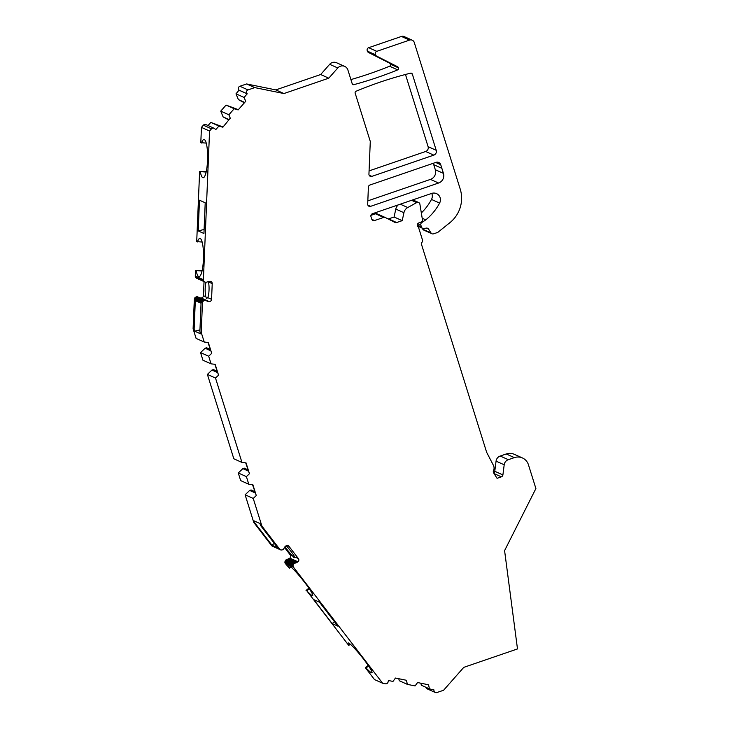 <?xml version="1.0" encoding="UTF-8"?>
<svg xmlns="http://www.w3.org/2000/svg" width="729" height="729" viewBox="0 0 729 729"><rect width="100%" height="100%" fill="white"/><g stroke="black" fill="none" stroke-linecap="round" stroke-linejoin="round"><path stroke-width="1.09" d="M368.582 665.978L366.086 667.992A19.109 2.032 51.2 0 0 371.981 672.767A19.109 2.032 51.2 0 0 361.584 656.592A19.109 2.032 51.2 0 0 348.034 642.969A19.109 2.032 51.2 0 0 348.754 645.429L350.275 644.199M309.296 588.786L306.791 590.8A19.109 2.032 51.2 0 0 312.686 595.575A19.109 2.032 51.2 0 0 302.298 579.4A19.109 2.032 51.2 0 0 288.739 565.777A19.109 2.032 51.2 0 0 289.459 568.228L290.989 567.007M206.134 172.053L199.609 171.588L196.712 241.6L202.152 242.046M202.042 270.988L195.509 270.514L202.115 270.669M222.864 127.229L230.045 118.444L222.864 127.229L218.928 126.044L215.766 129.634L214.663 128.632A2.296 2.233 114.1 0 0 211.492 128.842L203.364 125.206L201.441 127.384L200.803 142.665L206.243 143.112M199.609 171.588L206.207 171.734M397.697 69.875L389.568 66.23A1.531 1.485 114.1 0 0 390.443 64.252A2.296 2.233 114.1 0 0 389.377 63.059L368.473 52.452A2.296 2.233 -65.9 0 1 367.37 51.139L375.499 54.775A2.296 2.233 114.1 0 0 376.601 56.087L397.496 66.694A2.296 2.233 -65.9 0 1 398.563 67.897A1.531 1.485 -65.9 0 1 397.697 69.875A381.495 371.416 -65.9 0 1 353.957 84.628A1.531 1.485 -65.9 0 1 352.18 83.644L347.906 70.02A6.114 5.95 114.1 0 0 337.791 67.961L328.779 78.176L283.946 93.549L254.74 87.598L248.015 89.904A2.296 2.233 114.1 0 0 247.177 93.786L244.124 97.467L245.709 101.313L238.128 109.915L234.191 108.739L228.86 114.781L230.446 118.627M201.559 143.012A19.109 4.037 91.3 0 1 203.983 139.521A19.109 4.037 91.3 0 1 207.592 158.722A19.109 4.037 91.3 0 1 203.118 177.739A19.109 4.037 91.3 0 1 200.366 171.926M332.151 623.577L313.752 599.612L319.484 602.181L337.892 626.147L332.151 623.577L334.483 621.709M369.111 175.142L371.854 176.372A2.296 2.233 -65.9 0 1 368.938 174.158L370.286 141.444L355.16 93.157A1.531 1.485 -65.9 0 1 356.034 91.262A381.495 371.416 -65.9 0 1 410.6 73.164A1.531 1.485 -65.9 0 1 412.35 74.158L436.215 150.302A3.818 3.718 -65.9 0 1 433.782 155.131L425.654 151.486L369.065 170.896M405.47 74.476L428.096 146.666L436.215 150.302M504.195 464.783L496.066 461.147A6.114 5.95 -65.9 0 1 500.194 456.044L508.323 459.68A6.114 5.95 114.1 0 0 504.195 464.783L502.901 474.925A2.296 2.233 -65.9 0 1 501.352 476.839L497.069 478.315L493.633 472.921A2.296 2.233 -65.9 0 1 493.497 470.715A6.114 5.95 114.1 0 0 493.387 465.293L486.744 452.481A2.296 2.233 -65.9 0 1 486.589 452.117L421.535 244.507A2.296 2.233 114.1 0 1 422.018 242.274A2.296 2.233 -65.9 0 0 422.501 240.032L418.446 227.093A2.296 2.233 -65.9 0 1 418.865 222.919L420.87 222.227A2.296 2.233 114.1 0 0 422.428 219.666L419.849 203.874A2.296 2.233 -65.9 0 0 416.678 202.607L407.757 207.528A7.645 7.445 -65.9 0 0 403.921 212.713L402.217 220.641L396.685 222.536A2.296 2.233 114.1 0 1 394.972 222.427L385.359 217.543A2.296 2.233 114.1 0 0 383.645 217.433L374.551 220.55A2.296 2.233 -65.9 0 1 371.735 219.119L370.961 216.631A2.296 2.233 -65.9 0 1 372.419 213.734L431.677 193.413A6.88 6.698 -65.9 0 1 439.614 203.072A53.518 52.105 -65.9 0 1 425.791 219.848L422.246 218.263M508.323 459.68L514.364 457.612A11.464 11.163 -65.9 0 1 528.443 464.756L535.897 488.548L504.586 550.623L517.49 648.938L463.772 667.363L443.596 690.245L436.871 692.55A2.296 2.233 114.1 0 1 435.259 692.477L427.13 688.841A2.296 2.233 -65.9 0 1 425.873 687.256M289.459 568.228L285.385 563.581L293.514 567.217L382.607 683.219L385.395 683.784A2.296 2.233 114.1 0 0 388.074 681.989L388.393 680.494L392.977 681.433L395.483 678.043L406.454 680.285L407.356 684.358L415.074 685.934L417.58 682.544L428.552 684.786L429.454 688.859L434.001 689.944A2.296 2.233 114.1 0 0 435.259 692.477M293.514 567.217A2.615 2.551 -65.9 0 1 293.167 566.606A1.968 1.923 -65.9 0 1 293.076 565.431A2.779 2.706 -65.9 0 1 293.222 564.957L293.386 564.547A2.615 2.551 -65.9 0 1 293.741 563.927A1.968 1.923 -65.9 0 1 294.698 563.235A2.779 2.706 -65.9 0 1 295.163 563.125L297.979 561.795A2.296 2.233 -65.9 0 0 298.389 558.587L288.966 546.331A2.296 2.233 -65.9 0 0 285.823 545.975L283.9 548.463A2.615 2.551 -65.9 0 1 283.545 549.083A1.968 1.923 -65.9 0 1 282.588 549.775A2.779 2.706 -65.9 0 1 282.123 549.894L281.695 549.958A2.615 2.551 -65.9 0 1 280.993 549.967A1.968 1.923 -65.9 0 1 279.945 549.475A2.779 2.706 -65.9 0 1 279.617 549.128L261.893 526.046L253.236 498.436L256.28 495.538L252.881 484.694L248.789 484.238L246.402 476.62L249.446 473.722L246.047 462.888L241.955 462.423L215.511 378.05L218.554 375.153L215.155 364.309L211.064 363.853L208.676 356.235L211.711 353.337L208.321 342.502L204.229 342.038L201.222 332.451L202.452 302.872A2.779 2.706 -65.9 0 1 202.507 302.389A2.105 2.05 -65.9 0 1 203.081 301.341A2.615 2.551 -65.9 0 1 203.655 300.922L204.038 300.703A2.779 2.706 -65.9 0 1 204.475 300.512A2.105 2.05 -65.9 0 1 205.633 300.476A2.615 2.551 -65.9 0 1 206.271 300.758L209.232 301.569L201.104 297.933A2.296 2.233 114.1 0 0 203.446 295.701L204.029 281.594M208.239 281.44L208.412 281.923A9.176 1.941 91.3 0 1 207.765 297.632L211.565 299.337A2.296 2.233 -65.9 0 1 209.232 301.569M211.565 299.337L212.221 283.627L208.412 281.923M195.509 270.514L195.281 276.045A2.615 2.551 -65.9 0 0 195.354 276.756A1.968 1.923 -65.9 0 0 195.946 277.758A2.779 2.706 -65.9 0 0 196.32 278.05L196.684 278.278A2.615 2.551 -65.9 0 0 196.985 278.442L205.113 282.077A2.615 2.551 -65.9 0 0 205.45 282.205A1.968 1.923 -65.9 0 0 206.608 282.169A2.779 2.706 -65.9 0 0 207.054 281.968L210.07 281.294A2.296 2.233 -65.9 0 1 212.221 283.627M205.113 282.077A2.615 2.551 -65.9 0 1 204.813 281.923L204.448 281.695A2.779 2.706 -65.9 0 1 204.065 281.403A2.105 2.05 -65.9 0 1 203.473 280.401A2.615 2.551 -65.9 0 1 203.409 279.69L209.56 131.029L211.492 128.842M375.499 54.775L367.37 51.139M367.197 50.593A2.296 2.233 -65.9 0 1 368.655 47.695L376.784 51.331A2.296 2.233 114.1 0 0 375.326 54.228M376.784 51.331L409.57 40.095L401.451 36.45L368.655 47.695M425.791 219.848L421.809 222.518A2.305 2.242 114.1 0 0 420.879 225.188L421.435 226.965A2.305 2.242 114.1 0 0 423.886 228.496L426.374 228.104A2.296 2.233 -65.9 0 1 428.561 229.097L431.003 232.934A2.296 2.233 114.1 0 0 433.573 233.836L437.427 232.515A2.296 2.233 -65.9 0 0 438.12 232.132L449.948 222.627A30.582 29.771 114.1 0 0 460.218 189.093L414.263 42.473A3.818 3.718 114.1 0 0 409.57 40.095M368.127 193.613L368.4 187.116A2.296 2.233 -65.9 0 1 369.958 185.002L436.042 162.339A3.818 3.718 -65.9 0 1 440.735 164.727L443.451 173.374A7.645 7.445 -65.9 0 1 438.576 183.025L370.614 206.334A2.296 2.233 -65.9 0 1 367.698 204.12L368.127 193.613M371.854 176.372L433.782 155.131M306.791 590.8L348.754 645.429M366.086 667.992L365.329 667.655L368.163 665.367M382.607 683.219L374.487 679.574L365.329 667.655M370.924 215.365L375.526 213.788A2.296 2.233 -65.9 0 1 377.23 213.907M243.996 102.625L238.374 99.591L244.315 102.26M238.128 109.915L245.709 101.313M238.374 99.591L235.996 93.831L244.124 97.467M234.191 108.739L226.063 105.094L237.909 109.523M228.733 119.939L223.11 116.904L229.052 119.574M223.11 116.904L220.732 111.136L228.86 114.781M218.928 126.044L210.799 122.408L222.655 126.837M431.003 232.934L422.884 229.298A2.296 2.233 114.1 0 0 423.831 230.118L431.96 233.763M289.686 561.394L288.884 561.749L289.276 561.212L294.261 563.444M284.957 546.677A9.176 0.975 -128.8 0 0 292.63 556.008C293.96 557.895 294.607 558.186 294.58 556.883A9.176 0.975 -128.8 0 0 286.224 545.711M284.438 547.361L290.26 554.951A2.296 2.233 -65.9 0 1 289.85 558.159L287.035 559.48L295.163 563.125M417.726 223.776L420.879 225.188M200.83 298.316L196.821 296.767A1.968 1.923 -65.9 0 1 197.513 296.831A2.615 2.551 -65.9 0 1 197.851 296.958L205.97 300.594M207.765 297.632L206.553 298.507L205.815 296.758A9.176 1.941 91.3 0 1 206.034 282.269M199.874 331.85L201.058 303.228L195.317 300.658L194.133 329.28L194.734 331.203L200.475 333.773L199.874 331.85L201.222 332.451M216.96 371.179L213.369 369.567L211.948 370.059L207.391 374.414L233.827 458.787L241.955 462.423M211.064 363.853L202.935 360.217L200.548 352.599L205.104 348.243L206.535 347.751L210.125 349.364M204.229 342.038L196.101 338.402L193.103 328.815L194.324 299.227A2.779 2.706 -65.9 0 1 194.388 298.744A2.105 2.05 -65.9 0 1 194.953 297.705A2.615 2.551 -65.9 0 1 195.527 297.277L195.91 297.067A2.779 2.706 -65.9 0 1 196.347 296.876A2.105 2.05 -65.9 0 1 196.821 296.767M199.919 297.888L201.104 297.933M203.364 125.206A2.296 2.233 -65.9 0 1 205.961 124.613L214.089 128.258M210.799 122.408L208.038 125.543M226.063 105.094L220.732 111.136M247.177 93.786L239.048 90.141L235.996 93.831M239.048 90.141A2.296 2.233 -65.9 0 1 239.887 86.259L248.015 89.904M337.791 67.961L329.663 64.316L320.66 74.531L275.826 89.904L246.612 83.953L239.887 86.259M329.663 64.316A6.114 5.95 -65.9 0 1 336.579 62.749L344.708 66.394M389.568 66.23A381.495 371.416 -65.9 0 1 350.904 79.579M401.451 36.45A3.818 3.718 -65.9 0 1 404.139 36.568L412.268 40.204M422.884 229.298L422.118 228.095M431.75 193.385A6.88 6.698 -65.9 0 1 431.486 199.436A53.518 52.105 -65.9 0 1 421.526 212.768M402.217 220.641L394.088 217.005L388.557 218.9A2.296 2.233 -65.9 0 1 388.202 218.992M394.088 217.005L395.792 209.077A7.645 7.445 -65.9 0 1 398.234 204.885M493.679 472.993A2.296 2.233 114.1 0 0 494.772 471.289L502.901 474.925M496.066 461.147L494.772 471.289M500.194 456.044L506.245 453.967A11.464 11.163 -65.9 0 1 514.319 454.322L522.447 457.958M420.888 683.219L421.326 685.224L429.454 688.859M398.79 678.717L399.228 680.722L407.356 684.358M306.034 590.454L308.877 588.175M285.385 563.581A2.615 2.551 -65.9 0 1 285.039 562.961A1.968 1.923 -65.9 0 1 284.948 561.786A2.779 2.706 -65.9 0 1 285.094 561.321L293.222 564.957M287.035 559.48A2.779 2.706 -65.9 0 0 286.57 559.599A2.105 2.05 -65.9 0 0 285.613 560.282A2.615 2.551 -65.9 0 0 285.258 560.911L285.094 561.321M272.473 546.231A1.968 1.923 -65.9 0 1 271.817 545.839A2.779 2.706 -65.9 0 1 271.498 545.483L279.617 549.128M254.694 491.565L251.095 489.952L249.673 490.444L245.117 494.8L253.765 522.401L271.498 545.483M247.851 469.749L244.261 468.136L242.839 468.629L238.283 472.984L240.661 480.602L248.789 484.238M438.576 183.025L430.456 179.389L367.826 200.858M430.456 179.389A7.645 7.445 114.1 0 0 435.322 169.729L443.451 173.374M433.299 163.278L433.737 164.69L441.865 168.326L433.737 164.69L435.322 169.729M425.654 151.486A3.818 3.718 114.1 0 0 428.096 146.666M287.891 559.343L296.02 562.988M288.966 558.87L297.086 562.515M294.434 557.639L294.58 556.883L298.389 558.587M274.277 543.333L271.953 545.201L277.685 547.771L260.535 525.436L261.893 526.046M271.953 545.201L254.804 522.866L254.202 520.943L259.934 523.513L260.535 525.436M253.765 522.401L254.804 522.866M245.117 494.8L253.236 498.436M252.526 484.657L256.28 495.538M249.673 490.444L255.104 492.877M238.283 472.984L246.402 476.62M245.691 462.842L249.446 473.722M242.839 468.629L248.27 471.062M207.391 374.414L215.511 378.05M218.554 375.153L214.8 364.272M211.948 370.059L217.379 372.492M200.548 352.599L208.676 356.235M211.711 353.337L207.965 342.457M205.104 348.243L210.535 350.676M193.103 328.815L194.133 329.28M199.983 297.906L208.111 301.542M197.468 241.937A19.109 4.037 91.3 0 1 199.892 238.447A19.109 4.037 91.3 0 1 203.491 257.647A19.109 4.037 91.3 0 1 199.026 276.665A19.109 4.037 91.3 0 1 196.265 270.86M201.441 127.384L209.56 131.029M203.938 233.49L198.206 230.92L199.482 200.211L205.213 202.78L203.938 233.49M194.734 331.203L199.946 329.909M320.66 74.531L328.779 78.176M275.826 89.904L283.946 93.549M246.612 83.953L254.74 87.598M239.158 90.241L247.286 93.877M204.111 229.462L198.206 230.92M389.377 63.059L397.496 66.694M390.443 64.252L398.563 67.897M412.35 74.158L410.309 73.237M375.526 213.788L383.645 217.433M289.03 561.813L293.741 563.927M290.26 554.951L292.63 556.008M421.809 222.518L421.025 222.172M501.352 476.839L494.043 473.568M200.375 298.361L204.94 300.412M200.931 298.361L205.633 300.476M203.446 295.701L205.815 296.758M514.364 457.612L506.245 453.967M285.039 562.961L293.167 566.606M284.902 562.269L293.031 565.914M284.948 561.786L293.076 565.431M285.258 560.911L293.386 564.547M285.613 560.282L288.884 561.749M286.132 559.808L289.276 561.212M286.57 559.599L294.698 563.235M289.85 558.159L297.979 561.795M287.071 545.474L288.966 546.331M272.209 546.112L280.328 549.757M271.817 545.839L279.945 549.475M194.324 299.227L202.452 302.872M194.388 298.744L202.507 302.389M194.543 298.289L202.671 301.924M194.953 297.705L203.081 301.341M195.527 297.277L203.655 300.922M195.91 297.067L204.038 300.703M196.347 296.876L204.475 300.512M197.513 296.831L200.785 298.298M196.684 278.278L204.813 281.923M196.32 278.05L204.448 281.695M195.946 277.758L204.065 281.403M195.627 277.403L203.755 281.039M195.354 276.756L203.473 280.401M195.281 276.045L203.409 279.69M371.808 219.32L374.551 220.55M396.685 222.536L388.557 218.9M428.561 229.097L426.356 228.113M421.435 226.965L417.307 225.115M376.601 56.087L368.473 52.452M367.872 205.104L370.614 206.334M431.486 199.436L439.614 203.072M433.381 689.661L434.001 689.944M440.735 164.727L435.687 162.458M352.271 83.871L353.957 84.628M403.921 212.713L395.792 209.077M407.757 207.528L400.285 204.184M416.678 202.607L411.557 200.311M385.267 217.497L377.139 213.861M280.465 549.821L272.336 546.176M422.638 228.332L417.48 226.017M418.656 202.516L412.787 199.892"/></g></svg>
